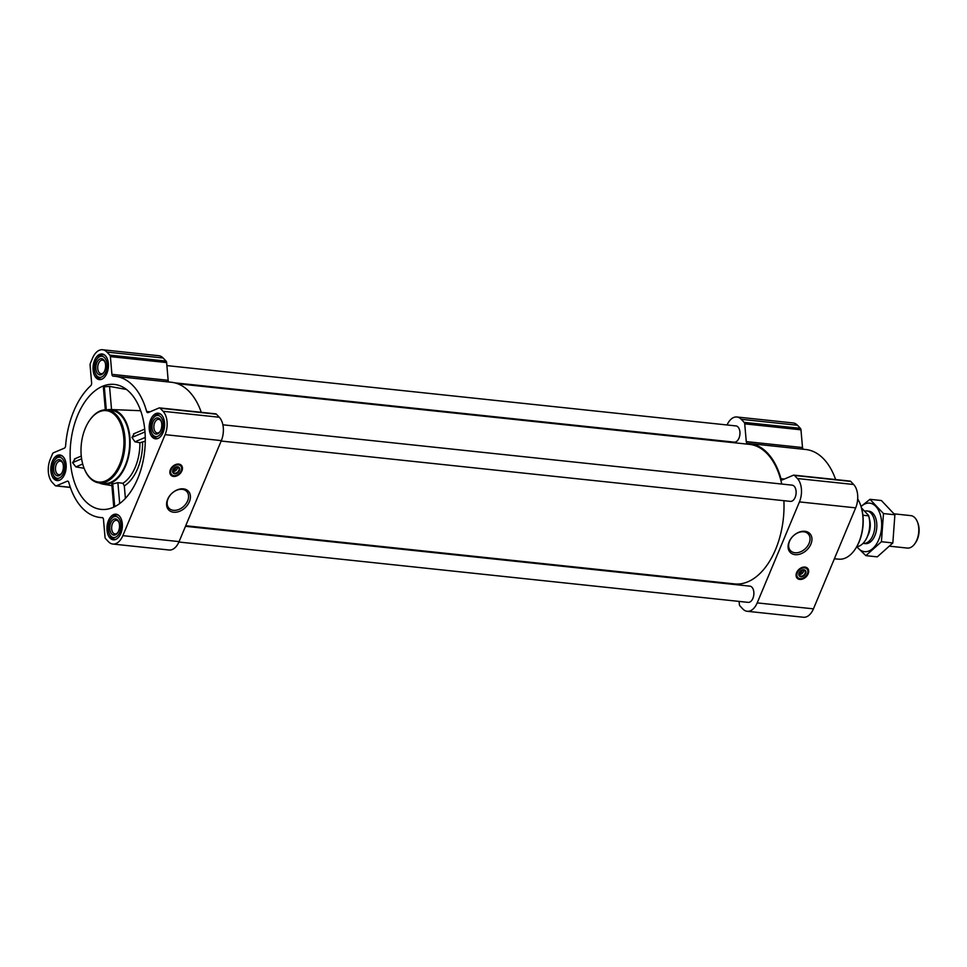 <?xml version="1.0" encoding="UTF-8"?>
<svg xmlns="http://www.w3.org/2000/svg" width="967" height="967" viewBox="0 0 967 967"><rect width="100%" height="100%" fill="white"/><g stroke="black" fill="none" stroke-linecap="round" stroke-linejoin="round"><path stroke-width="1.45" d="M789.568 541.23A12.196 8.776 -43.5 0 1 798.404 532.612A12.196 8.776 -43.5 0 1 808.194 533.881A12.196 8.776 -43.5 0 1 805.378 548.64A12.196 8.776 -43.5 0 1 790.498 550.658A12.196 8.776 -43.5 0 1 789.568 541.23M176.852 466.892A2.828 2.031 -43.5 0 1 176.792 469.442A2.828 2.031 -43.5 0 1 174.29 471.183L176.03 467.025M803.069 569.889A2.828 2.031 -43.5 0 1 803.009 572.44A2.828 2.031 -43.5 0 1 800.507 574.193L802.247 570.022M130.291 392.892A62.831 37.193 96.1 0 1 143.201 460.546A62.831 37.193 96.1 0 1 106.817 509.246A62.831 37.193 96.1 0 1 103.469 509.5A62.831 37.193 96.1 0 1 70.712 442.983A62.831 37.193 96.1 0 1 116.693 384.793A62.831 37.193 96.1 0 1 130.291 392.892M126.484 389.459L109.537 386.413L104.303 386.788L103.396 387.67L105.318 409.827M75.184 458.745L72.573 462.649L75.873 466.892L84.117 468.282M125.396 498.392L124.308 485.918L122.93 483.27L117.889 482.666L111.773 484.153L113.768 507.119M122.93 483.27A38.148 22.579 -83.9 0 0 139.889 442.741L145.268 441.157M134.244 433.675L131.947 437.447L134.981 441.81L139.889 442.741M121.201 414.638A37.532 22.217 96.1 0 1 128.103 458.515A37.532 22.217 96.1 0 1 102.901 484.104A37.532 22.217 96.1 0 1 99.25 482.932A36.722 21.733 -83.9 0 0 124.743 448.7A36.722 21.733 -83.9 0 0 106.999 409.899A37.532 22.217 96.1 0 1 110.806 409.512A37.532 22.217 96.1 0 1 121.201 414.638M110.02 538.087A12.897 7.627 -83.9 0 0 113.296 539.828A12.897 7.627 -83.9 0 0 122.253 527.813A12.897 7.627 -83.9 0 0 116.016 514.19A12.897 7.627 -83.9 0 0 107.591 523.256A12.897 7.627 -83.9 0 0 110.02 538.087M53.862 478.858A12.897 7.627 -83.9 0 0 57.138 480.599A12.897 7.627 -83.9 0 0 66.082 468.584A12.897 7.627 -83.9 0 0 59.857 454.961A12.897 7.627 -83.9 0 0 51.432 464.027A12.897 7.627 -83.9 0 0 53.862 478.858M96.108 377.867A12.897 7.627 -83.9 0 0 99.383 379.608A12.897 7.627 -83.9 0 0 108.328 367.593A12.897 7.627 -83.9 0 0 102.103 353.97A12.897 7.627 -83.9 0 0 93.678 363.036A12.897 7.627 -83.9 0 0 96.108 377.867M152.266 437.096A12.897 7.627 -83.9 0 0 155.542 438.837A12.897 7.627 -83.9 0 0 164.499 426.822A12.897 7.627 -83.9 0 0 158.262 413.199A12.897 7.627 -83.9 0 0 149.837 422.265A12.897 7.627 -83.9 0 0 152.266 437.096M108.497 541.738L105.584 538.667A2.454 1.45 96.1 0 1 105.016 537.181L103.481 519.448A2.454 1.45 96.1 0 0 102.284 517.635A2.454 1.45 96.1 0 0 102.224 517.623A70.99 42.028 96.1 0 1 100.217 517.49A70.99 42.028 96.1 0 1 68.766 482.352A2.454 1.45 96.1 0 0 67.678 481.131A2.454 1.45 96.1 0 0 67.219 481.203L56.328 485.833A2.454 1.45 96.1 0 1 55.868 485.905A2.454 1.45 96.1 0 1 55.24 485.579L52.339 482.509A17.14 10.141 96.1 0 1 50.308 459.144L52.496 453.91A2.454 1.45 96.1 0 1 53.463 452.786L64.354 448.168A2.454 1.45 96.1 0 0 65.599 445.835A70.99 42.028 96.1 0 1 90.765 385.688A2.454 1.45 96.1 0 0 91.623 382.956L90.088 365.224A2.454 1.45 96.1 0 1 90.366 363.374L92.554 358.153A17.14 10.141 96.1 0 1 102.55 349.752A17.14 10.141 96.1 0 1 106.902 352.061L109.815 355.131A2.454 1.45 96.1 0 1 110.383 356.618L111.918 374.35A2.454 1.45 96.1 0 0 113.115 376.163A2.454 1.45 96.1 0 0 113.187 376.175A70.99 42.028 96.1 0 1 115.182 376.308A70.99 42.028 96.1 0 1 146.633 411.446A2.454 1.45 96.1 0 0 147.721 412.667A2.454 1.45 96.1 0 0 148.181 412.595L159.071 407.965A2.454 1.45 96.1 0 1 159.531 407.893A2.454 1.45 96.1 0 1 160.159 408.219L163.06 411.289A17.14 10.141 96.1 0 1 165.091 434.654L122.845 535.645A17.14 10.141 96.1 0 1 112.849 544.046A17.14 10.141 96.1 0 1 108.497 541.738M736.89 416.995L793.133 422.954A17.14 10.141 96.1 0 1 797.485 425.262L800.398 428.333A2.454 1.45 96.1 0 1 800.966 429.819L802.513 447.552L746.27 441.593L744.723 423.86A2.454 1.45 96.1 0 0 744.155 422.374L741.254 419.303A17.14 10.141 96.1 0 0 736.89 416.995A17.14 10.141 96.1 0 0 727.075 424.972M803.335 449.244A2.454 1.45 96.1 0 1 802.513 447.552M746.27 441.593A2.454 1.45 96.1 0 0 747.455 443.406A2.454 1.45 96.1 0 0 747.527 443.418A70.99 42.028 96.1 0 1 749.534 443.539L805.765 449.51A70.99 42.028 96.1 0 1 835.633 479.559M849.655 481.167A2.454 1.45 96.1 0 1 850.126 481.095A2.454 1.45 96.1 0 1 850.742 481.421L853.656 484.491A17.14 10.141 96.1 0 1 855.674 507.856L813.44 608.847A17.14 10.141 96.1 0 1 803.444 617.248L747.201 611.289A17.14 10.141 96.1 0 1 742.837 608.98L739.936 605.91A2.454 1.45 96.1 0 1 739.368 604.423L739.102 601.401M731.294 584.165A70.99 42.028 96.1 0 1 728.332 583.258M725.238 441.786L725.19 441.182M749.534 443.539A70.99 42.028 96.1 0 1 780.973 478.689A2.454 1.45 96.1 0 0 782.061 479.91A2.454 1.45 96.1 0 0 782.521 479.825L793.411 475.208A2.454 1.45 96.1 0 1 793.883 475.135A2.454 1.45 96.1 0 1 794.499 475.462L797.412 478.532A17.14 10.141 96.1 0 1 799.443 501.897L757.197 602.888A17.14 10.141 96.1 0 1 747.201 611.289M796.615 572.645A7.18 5.161 -43.5 0 1 801.812 567.569A7.18 5.161 -43.5 0 1 807.578 568.306A7.18 5.161 -43.5 0 1 805.922 576.997A7.18 5.161 -43.5 0 1 797.159 578.193A7.18 5.161 -43.5 0 1 796.615 572.645M789.12 541.822A13.598 9.779 -43.5 0 1 809.693 533.433A13.598 9.779 -43.5 0 1 801.232 553.668A13.598 9.779 -43.5 0 1 789.12 541.822M222.869 424.803L792.106 485.144A8.159 4.835 96.1 0 1 794.185 486.244A8.159 4.835 96.1 0 1 795.72 495.636A8.159 4.835 96.1 0 1 790.39 501.377L221.165 441.037M166.88 365.599L735.947 425.915A8.159 4.835 96.1 0 1 738.026 427.015A8.159 4.835 96.1 0 1 739.562 436.407A8.159 4.835 96.1 0 1 734.231 442.149L174.701 382.835M185.483 526.314L749.86 586.135A8.159 4.835 96.1 0 1 751.939 587.235A8.159 4.835 96.1 0 1 753.474 596.627A8.159 4.835 96.1 0 1 748.144 602.368L178.907 542.028M177.662 383.742L749.449 444.361A70.18 41.545 96.1 0 1 767.278 453.825A70.18 41.545 96.1 0 1 781.747 484.044M783.886 500.688A70.18 41.545 96.1 0 1 734.654 583.923L185.724 525.734M102.55 349.752L158.793 355.711A17.14 10.141 96.1 0 1 163.145 358.02L166.058 361.09A2.454 1.45 96.1 0 1 166.626 362.577L168.161 380.309L111.918 374.35M168.983 382.001A2.454 1.45 96.1 0 1 168.161 380.309M115.182 376.308L171.425 382.267A70.99 42.028 96.1 0 1 201.281 412.317M215.315 413.924A2.454 1.45 96.1 0 1 215.774 413.852A2.454 1.45 96.1 0 1 216.403 414.19L219.304 417.248A17.14 10.141 96.1 0 1 221.334 440.614L179.088 541.605A17.14 10.141 96.1 0 1 169.092 550.005L112.849 544.046M170.397 469.636A7.18 5.161 -43.5 0 1 175.595 464.571A7.18 5.161 -43.5 0 1 181.361 465.308A7.18 5.161 -43.5 0 1 179.705 473.999A7.18 5.161 -43.5 0 1 170.941 475.196A7.18 5.161 -43.5 0 1 170.397 469.636M167.617 499.371A13.598 9.779 -43.5 0 1 188.19 490.994A13.598 9.779 -43.5 0 1 179.729 511.229A13.598 9.779 -43.5 0 1 167.617 499.371M89.508 420.476A35.9 21.25 -83.9 0 0 84.371 468.922A35.9 21.25 -83.9 0 0 89.556 477.202A35.9 21.25 -83.9 0 0 118.361 467.218A35.9 21.25 -83.9 0 0 118.312 419.352A35.9 21.25 -83.9 0 0 89.508 420.476L89.871 419.956A36.722 21.733 -83.9 0 1 106.999 409.899L111.568 410.383A36.722 21.733 96.1 0 1 120.899 415.339A36.722 21.733 96.1 0 1 127.837 457.584A36.722 21.733 96.1 0 1 103.832 483.415L99.25 482.932A36.722 21.733 -83.9 0 1 89.919 477.976A36.722 21.733 -83.9 0 1 84.612 469.503A36.722 21.733 -83.9 0 1 84.492 469.213M117.889 482.666L119.703 503.541M112.704 483.476L114.71 506.66M104.303 386.788L106.31 409.839M109.537 386.413L111.543 409.537M82.703 464.003L75.873 466.892M81.615 458.805L72.573 462.649M144.977 431.923L131.947 437.447M145.255 437.447L134.981 441.81M855.021 549.425A33.76 19.981 -83.9 0 0 855.203 549.171A33.76 19.981 -83.9 0 0 860.038 503.614A33.76 19.981 -83.9 0 0 859.905 503.323M834.376 558.793L838.981 559.18A34.57 20.464 -83.9 0 0 854.84 549.691A34.57 20.464 -83.9 0 0 859.784 503.033A34.57 20.464 -83.9 0 0 857.693 498.887M807.167 567.931A7.18 5.161 -43.5 0 1 807.892 570.844M799.673 578.629A7.18 5.161 -43.5 0 1 796.808 577.746M800.869 570.711L799.455 574.072A2.828 2.031 -43.5 0 1 798.972 573.769M803.746 569.95A3.638 2.623 -43.5 0 1 802.38 573.262A3.638 2.623 -43.5 0 1 798.996 574.446M800.507 574.193L799.455 574.072M799.25 572.718A3.638 2.623 -43.5 0 1 801.885 570.155A3.638 2.623 -43.5 0 1 804.798 570.53A3.638 2.623 -43.5 0 1 803.964 574.93A3.638 2.623 -43.5 0 1 799.516 575.534A3.638 2.623 -43.5 0 1 799.25 572.718M799.105 572.911A4.086 2.937 -43.5 0 1 805.281 570.385A4.086 2.937 -43.5 0 1 802.731 576.465A4.086 2.937 -43.5 0 1 799.105 572.911M797.34 572.718A6.285 4.521 -43.5 0 1 803.637 567.847A6.285 4.521 -43.5 0 1 807.892 571.751A6.285 4.521 -43.5 0 1 800.579 578.677A6.285 4.521 -43.5 0 1 797.34 572.718M800.446 578.677A6.527 4.69 -43.5 0 1 800.301 578.677A6.527 4.69 -43.5 0 1 797.437 577.529A6.527 4.69 -43.5 0 1 796.941 572.488A6.527 4.69 -43.5 0 1 801.667 567.871A6.527 4.69 -43.5 0 1 806.901 568.548A6.527 4.69 -43.5 0 1 807.904 571.473A6.527 4.69 -43.5 0 1 807.892 571.618M168.065 498.791A12.196 8.776 -43.5 0 1 176.901 490.172A12.196 8.776 -43.5 0 1 186.704 491.429A12.196 8.776 -43.5 0 1 183.887 506.2A12.196 8.776 -43.5 0 1 168.995 508.219A12.196 8.776 -43.5 0 1 168.065 498.791M180.95 464.934A7.18 5.161 -43.5 0 1 181.675 467.847M173.456 475.631A7.18 5.161 -43.5 0 1 170.591 474.749M174.652 467.714L173.238 471.074A2.828 2.031 -43.5 0 1 172.755 470.772M177.529 466.94A3.638 2.623 -43.5 0 1 176.163 470.264A3.638 2.623 -43.5 0 1 172.779 471.449M174.29 471.183L173.238 471.074M173.033 469.72A3.638 2.623 -43.5 0 1 175.668 467.146A3.638 2.623 -43.5 0 1 178.581 467.52A3.638 2.623 -43.5 0 1 177.747 471.932A3.638 2.623 -43.5 0 1 173.298 472.537A3.638 2.623 -43.5 0 1 173.033 469.72M172.888 469.902A4.086 2.937 -43.5 0 1 179.064 467.387A4.086 2.937 -43.5 0 1 176.526 473.467A4.086 2.937 -43.5 0 1 172.888 469.902M171.123 469.72A6.285 4.521 -43.5 0 1 177.42 464.849A6.285 4.521 -43.5 0 1 181.675 468.753A6.285 4.521 -43.5 0 1 174.362 475.679A6.285 4.521 -43.5 0 1 171.123 469.72M174.229 475.679A6.527 4.69 -43.5 0 1 174.084 475.679A6.527 4.69 -43.5 0 1 171.219 474.531A6.527 4.69 -43.5 0 1 170.724 469.478A6.527 4.69 -43.5 0 1 175.45 464.873A6.527 4.69 -43.5 0 1 180.684 465.55A6.527 4.69 -43.5 0 1 181.687 468.475A6.527 4.69 -43.5 0 1 181.675 468.608M151.553 432.684A10.613 6.285 -83.9 0 0 153.088 435.138A10.613 6.285 -83.9 0 0 161.598 432.189A10.613 6.285 -83.9 0 0 161.586 418.046A10.613 6.285 -83.9 0 0 153.076 418.373A10.613 6.285 -83.9 0 0 151.553 432.684L152.037 433.857A12.245 7.24 -83.9 0 0 153.813 436.673A12.245 7.24 -83.9 0 0 156.92 438.329A12.245 7.24 -83.9 0 0 158.467 438.22M160.993 414.42A12.245 7.24 -83.9 0 0 159.507 413.985A12.245 7.24 -83.9 0 0 153.789 417.333L153.076 418.373M153.971 433.035A8.159 4.835 -83.9 0 0 159.845 431.898A8.159 4.835 -83.9 0 0 161.018 420.887A8.159 4.835 -83.9 0 0 153.584 420.73A8.159 4.835 -83.9 0 0 153.971 433.035M109.307 533.675A10.613 6.285 -83.9 0 0 110.842 536.129A10.613 6.285 -83.9 0 0 119.352 533.18A10.613 6.285 -83.9 0 0 119.34 519.037A10.613 6.285 -83.9 0 0 110.83 519.364A10.613 6.285 -83.9 0 0 109.307 533.675L109.803 534.848A12.245 7.24 -83.9 0 0 111.568 537.664A12.245 7.24 -83.9 0 0 114.674 539.32A12.245 7.24 -83.9 0 0 116.221 539.211M118.748 515.411A12.245 7.24 -83.9 0 0 117.261 514.976A12.245 7.24 -83.9 0 0 111.543 518.324L110.83 519.364M111.725 534.026A8.159 4.835 -83.9 0 0 117.599 532.89A8.159 4.835 -83.9 0 0 118.772 521.878A8.159 4.835 -83.9 0 0 111.338 521.709A8.159 4.835 -83.9 0 0 111.725 534.026M53.149 474.446A10.613 6.285 -83.9 0 0 54.684 476.9A10.613 6.285 -83.9 0 0 63.193 473.951A10.613 6.285 -83.9 0 0 63.181 459.808A10.613 6.285 -83.9 0 0 54.672 460.135A10.613 6.285 -83.9 0 0 53.149 474.446L53.632 475.619A12.245 7.24 -83.9 0 0 55.409 478.435A12.245 7.24 -83.9 0 0 58.516 480.091A12.245 7.24 -83.9 0 0 60.063 479.983M62.589 456.182A12.245 7.24 -83.9 0 0 61.09 455.747A12.245 7.24 -83.9 0 0 55.385 459.095L54.672 460.135M55.566 474.797A8.159 4.835 -83.9 0 0 61.441 473.661A8.159 4.835 -83.9 0 0 62.613 462.649A8.159 4.835 -83.9 0 0 55.179 462.48A8.159 4.835 -83.9 0 0 55.566 474.797M95.395 373.455A10.613 6.285 -83.9 0 0 96.93 375.909A10.613 6.285 -83.9 0 0 105.439 372.96A10.613 6.285 -83.9 0 0 105.427 358.817A10.613 6.285 -83.9 0 0 96.918 359.144A10.613 6.285 -83.9 0 0 95.395 373.455L95.878 374.628A12.245 7.24 -83.9 0 0 97.655 377.444A12.245 7.24 -83.9 0 0 100.761 379.1A12.245 7.24 -83.9 0 0 102.309 378.991M104.835 355.191A12.245 7.24 -83.9 0 0 103.336 354.756A12.245 7.24 -83.9 0 0 97.631 358.104L96.918 359.144M97.812 373.806A8.159 4.835 -83.9 0 0 103.687 372.67A8.159 4.835 -83.9 0 0 104.859 361.658A8.159 4.835 -83.9 0 0 97.425 361.489A8.159 4.835 -83.9 0 0 97.812 373.806M161.211 421.394A6.829 4.049 -83.9 0 0 158.685 419.34A6.829 4.049 -83.9 0 0 154.212 424.138A6.829 4.049 -83.9 0 0 155.506 432.007A6.829 4.049 -83.9 0 0 157.246 432.926A6.829 4.049 -83.9 0 0 160.147 431.439M105.052 362.166A6.829 4.049 -83.9 0 0 102.526 360.099A6.829 4.049 -83.9 0 0 98.054 364.91A6.829 4.049 -83.9 0 0 99.347 372.778A6.829 4.049 -83.9 0 0 101.088 373.697A6.829 4.049 -83.9 0 0 103.989 372.21M62.807 463.157A6.829 4.049 -83.9 0 0 60.28 461.09A6.829 4.049 -83.9 0 0 55.808 465.901A6.829 4.049 -83.9 0 0 57.101 473.77A6.829 4.049 -83.9 0 0 58.842 474.688A6.829 4.049 -83.9 0 0 61.743 473.201M118.965 522.385A6.829 4.049 -83.9 0 0 116.439 520.319A6.829 4.049 -83.9 0 0 111.979 525.129A6.829 4.049 -83.9 0 0 113.26 532.998A6.829 4.049 -83.9 0 0 115 533.917A6.829 4.049 -83.9 0 0 117.901 532.43M865.018 540.94A19.932 11.809 -83.9 0 0 865.127 540.795A19.932 11.809 -83.9 0 0 868.523 515.363L861.537 507.989M856.774 546.681A20.404 12.075 -83.9 0 0 864.921 541.085A20.404 12.075 -83.9 0 0 868.644 515.834L868.523 515.363M868.644 515.834L862.902 515.23M889.809 546.21L907.324 548.071A16.318 9.658 -83.9 0 0 914.927 543.599L915.592 542.644A14.819 8.776 -83.9 0 0 917.719 522.651L917.272 521.576A16.318 9.658 -83.9 0 0 910.757 515.616L894.185 513.852M914.927 543.599A16.318 9.658 -83.9 0 0 917.272 521.576M863.048 543.369A16.318 9.658 -83.9 0 0 863.386 543.418A16.318 9.658 -83.9 0 0 874.712 528.2A16.318 9.658 -83.9 0 0 866.819 510.951A16.318 9.658 -83.9 0 0 864.546 511.168M861.089 506.515A24.393 14.445 96.1 0 1 879.535 512.425A24.393 14.445 96.1 0 1 876.199 544.518A24.393 14.445 96.1 0 1 856.931 546.669M867.81 511.144A16.318 9.658 96.1 0 1 875.304 517.127A16.318 9.658 96.1 0 1 872.971 539.151A16.318 9.658 96.1 0 1 864.377 543.43M856.689 546.693L865.864 555.65L881.421 541.725L883.475 513.562L869.962 499.323L861.077 506.454M865.864 555.65L877.287 556.859L892.843 542.946L881.421 541.725M869.962 499.323L881.384 500.531L894.886 514.782L892.843 542.946M883.475 513.562L894.886 514.782M124.308 485.918A40.795 24.151 -83.9 0 0 142.56 442.306M797.485 425.262L741.254 419.303M800.398 428.333L744.155 422.374M800.966 429.819L744.723 423.86M784.358 479.052L780.973 478.689M850.742 481.421L794.499 475.462M853.656 484.491L797.412 478.532M855.674 507.856L799.443 501.897M813.44 608.847L757.197 602.888M68.125 481.3L67.219 481.203M70.313 487.308L56.328 485.833M163.145 358.02L106.902 352.061M166.058 361.09L109.815 355.131M166.626 362.577L110.383 356.618M150.018 411.809L146.633 411.446M216.403 414.19L160.159 408.219M219.304 417.248L163.06 411.289M221.334 440.614L165.091 434.654M179.088 541.605L122.845 535.645M806.683 567.617A7.023 5.053 -43.5 0 1 807.457 569.309M798.174 578.121A7.023 5.053 -43.5 0 1 796.506 577.251M180.466 464.607A7.023 5.053 -43.5 0 1 181.24 466.312M171.957 475.111A7.023 5.053 -43.5 0 1 170.289 474.253M867.677 535.948A14.674 8.691 -83.9 0 0 869.454 519.158M869.019 531.596A14.602 8.643 -83.9 0 0 869.853 523.691M102.901 484.104L111.906 485.664M110.806 409.512L140.65 410.721M850.126 481.095L793.883 475.135M102.647 517.756L100.217 517.49M70.361 487.441L55.868 485.905M215.774 413.852L159.531 407.893M81.276 456.049L74.435 458.95M144.712 429.13L133.555 433.869M806.901 568.548L805.632 567.194M797.437 577.529L796.155 576.187M180.684 465.55L179.415 464.196M171.219 474.531L169.938 473.177M160.582 414.094L159.507 413.985M157.996 438.438L156.92 438.329M118.337 515.085L117.261 514.976M115.75 539.429L114.674 539.32M62.178 455.856L61.09 455.747M59.591 480.2L58.516 480.091M104.412 354.865L103.336 354.756M101.837 379.209L100.761 379.1M868.801 511.168L866.819 510.951M865.368 543.623L863.386 543.418"/></g></svg>
